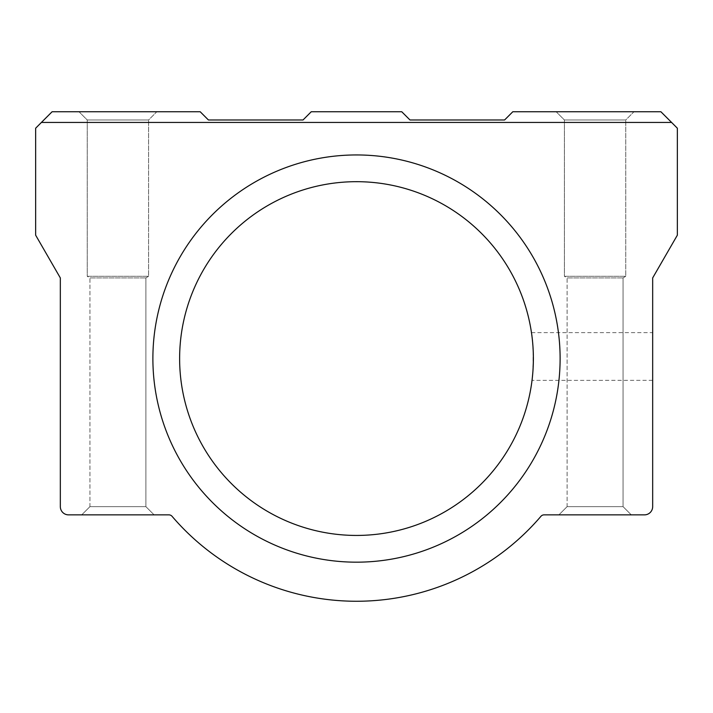 <?xml version="1.0" encoding="UTF-8"?>
<svg xmlns="http://www.w3.org/2000/svg" width="713" height="713" viewBox="0 0 713 713"><rect width="100%" height="100%" fill="white"/><g stroke="black" fill="none" stroke-linecap="round" stroke-linejoin="round"><path stroke-width="0.53" stroke-dasharray="3.56 2.67" d="M532.754 373.371C533.431 352.4 533.003 338.827 531.47 332.641C532.032 334.058 532.664 342.017 533.369 356.5C533.003 370.992 532.558 378.942 532.032 380.359L532.246 378.541M533.377 358.559A176.877 176.877 0 0 0 356.5 181.681A176.877 176.877 0 0 0 179.623 358.559A176.877 176.877 0 0 0 356.5 535.436A176.877 176.877 0 0 1 203.321 270.12A176.877 176.877 0 0 1 509.679 270.12A176.877 176.877 0 0 1 356.5 535.436A176.877 176.877 0 0 0 533.377 358.559M356.5 535.436A176.877 176.877 0 0 1 203.321 270.12A176.877 176.877 0 0 1 509.679 270.12A176.877 176.877 0 0 1 356.5 535.436M356.5 562.174A203.615 203.615 0 0 1 180.166 256.751A203.615 203.615 0 0 1 532.834 256.751A203.615 203.615 0 0 1 356.5 562.174A203.615 203.615 0 0 1 180.166 256.751A203.615 203.615 0 0 1 532.834 256.751A203.615 203.615 0 0 1 356.5 562.174A203.615 203.615 0 0 0 532.834 256.751A203.615 203.615 0 0 0 180.166 256.751A203.615 203.615 0 0 0 356.5 562.174M567.111 506.64L623.055 506.64L567.111 506.64L558.885 514.866L631.281 514.866L558.885 514.866L631.281 514.866L558.885 514.866L567.111 506.64L567.111 277.918L623.055 277.918L567.111 277.918L623.055 277.918L567.111 277.918L564.402 276.288L625.764 276.288L564.402 276.288L625.764 276.288L625.764 119.98L564.402 119.98L625.764 119.98L633.991 111.745L556.176 111.745L633.991 111.745L556.176 111.745L633.991 111.745L625.764 119.98L564.402 119.98L625.764 119.98L625.764 276.288L564.402 276.288L564.402 119.98L556.176 111.745L564.402 119.98L564.402 276.288L567.111 277.918L567.111 506.64L623.055 506.64L567.111 506.64M41.407 122.44L35.65 128.206L35.65 235.183L60.329 277.936L60.329 506.64A8.226 8.226 0 0 0 68.555 514.866L168.945 514.866A4.118 4.118 0 0 1 172.065 516.31A242.696 242.696 0 0 0 540.935 516.31A4.118 4.118 0 0 1 544.055 514.866L644.445 514.866A8.226 8.226 0 0 0 652.671 506.64L652.671 277.936L677.35 235.183L677.35 128.206L671.593 122.44L41.407 122.44L52.102 111.745L200.193 111.745L208.419 119.98L303.025 119.98L311.251 111.745L401.749 111.745L409.975 119.98L504.581 119.98L512.807 111.745L660.898 111.745L671.593 122.44M89.945 506.64L145.889 506.64L89.945 506.64L81.719 514.866L154.115 514.866L81.719 514.866L154.115 514.866L81.719 514.866L89.945 506.64L89.945 277.918L145.889 277.918L89.945 277.918L145.889 277.918L89.945 277.918L87.236 276.288L148.598 276.288L87.236 276.288L148.598 276.288L148.598 119.98L87.236 119.98L148.598 119.98L156.824 111.745L79.009 111.745L156.824 111.745L79.009 111.745L156.824 111.745L148.598 119.98L87.236 119.98L148.598 119.98L148.598 276.288L87.236 276.288L87.236 119.98L79.009 111.745L87.236 119.98L87.236 276.288L89.945 277.918L89.945 506.64L145.889 506.64L89.945 506.64M145.889 277.918L148.598 276.288L145.889 277.918L145.889 506.64L154.115 514.866L145.889 506.64L145.889 277.918M623.055 277.918L625.764 276.288L623.055 277.918L623.055 506.64L631.281 514.866L623.055 506.64L623.055 277.918M652.671 356.5L652.671 380.359L652.671 356.5M652.591 383.264L652.591 370.938L652.671 383.264M652.591 390.154L652.671 401.009L652.671 390.154M652.591 392.703L652.671 401.009L652.671 392.667M652.591 400.109L652.671 397.435L652.591 400.109M652.591 389.084L652.671 392.81L652.591 389.084M652.671 399.77L652.591 393.692L652.671 399.77M652.591 381.5L652.591 370.938L652.671 381.5M652.591 382.364L652.591 379.708L652.591 382.364M652.591 370.938L652.591 380.109L652.591 370.938M652.591 371.838L652.591 372.926L652.591 371.838M652.591 376.25L652.671 382.284L652.671 376.25M652.591 380.35L532.032 380.359M531.47 332.641L652.671 332.641"/><path stroke-width="1.07" d="M532.246 378.541L532.754 373.371M533.377 358.559A176.877 176.877 0 0 1 356.5 535.436A176.877 176.877 0 0 1 179.623 358.559A176.877 176.877 0 0 1 356.5 181.681A176.877 176.877 0 0 1 533.377 358.559M356.5 562.174A203.615 203.615 0 0 1 180.166 256.751A203.615 203.615 0 0 1 532.834 256.751A203.615 203.615 0 0 1 356.5 562.174M671.593 122.44L677.35 128.206L677.35 235.183L652.671 277.936L652.671 506.64A8.226 8.226 0 0 1 644.445 514.866L544.055 514.866A4.118 4.118 0 0 0 540.935 516.31A242.696 242.696 0 0 1 172.065 516.31A4.118 4.118 0 0 0 168.945 514.866L68.555 514.866A8.226 8.226 0 0 1 60.329 506.64L60.329 277.936L35.65 235.183L35.65 128.206L41.407 122.44L671.593 122.44L660.898 111.745L512.807 111.745L504.581 119.98L409.975 119.98L401.749 111.745L311.251 111.745L303.025 119.98L208.419 119.98L200.193 111.745L52.102 111.745L41.407 122.44"/></g></svg>
